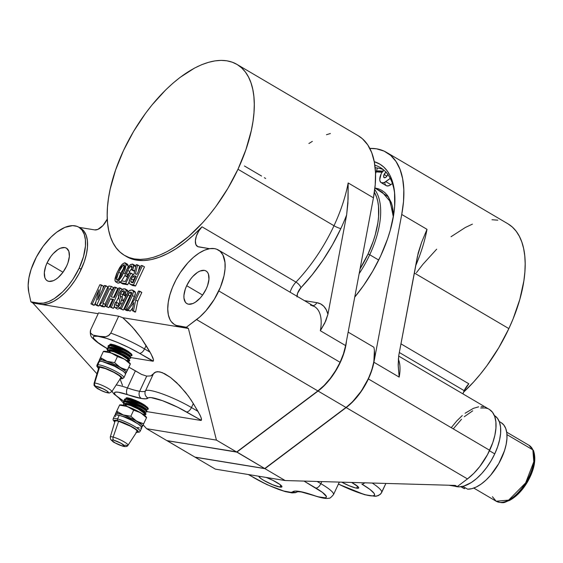<?xml version="1.0" encoding="UTF-8"?>
<svg xmlns="http://www.w3.org/2000/svg" width="563" height="563" viewBox="0 0 563 563"><rect width="100%" height="100%" fill="white"/><g stroke="black" fill="none" stroke-linecap="round" stroke-linejoin="round"><path stroke-width="0.84" d="M131.946 355.464L131.946 354.753L130.187 353.311L126.935 351.382L118.033 347.378L113.712 345.956L110.214 345.591L117.885 347.702L126.781 351.699L131.798 355.07L131.686 355.809L129.849 355.936L130.039 355.295L125.612 352.375L117.766 348.891L110.995 347.075L109.06 347.737M129.652 360.538L128.329 358.786L122.72 355.556A12.872 2.111 25 0 1 129.532 360.918A12.872 2.111 25 0 1 127.878 361.2M130.757 358.026L130.75 357.308L128.997 355.865L121.474 351.847L112.523 348.518L109.166 347.828L109.018 348.152L116.738 350.277L125.633 354.282L130.609 357.632L130.313 358.392M110.904 352.846L106.85 348.659L109.166 347.828L107.28 348.004L106.879 348.588M108.722 347.54L108.026 346.322L108.265 345.809L110.362 345.274L108.476 345.45L108.075 346.034M108.173 346.794L108.026 346.322M127.808 361.347L128.28 360.334A11.485 1.886 -155 0 0 121.355 355.098A11.485 1.886 -155 0 0 109.278 350.425L108.518 352.058L109.278 350.425A11.485 1.886 -155 0 0 107.737 350.411L109.503 350.27L116.274 352.086L124.12 355.57L128.737 358.976L128.843 357.85L124.423 354.929L116.569 351.446L109.806 349.63L107.913 350.045L107.61 350.679M99.735 361.143A14.863 2.442 25 0 1 99.602 360.974A14.863 2.442 25 0 1 99.327 360.06L99.531 359.658L99.327 360.06A14.863 2.442 25 0 1 101.678 359.813L100.51 357.618L99.531 359.658L100.51 357.618L101.678 359.813L99.327 360.06L99.94 361.376M119.806 369.068A8.107 1.33 -155 0 0 113.867 365.387A8.107 1.33 -155 0 0 106.731 362.79L114.345 365.619L120.046 369.363M47.081 262.865A18.917 9.402 120.5 0 1 66.441 248.156A18.917 9.402 120.5 0 1 66.624 266.06L62.859 272.415L58.186 277.552L55.723 279.417L53.302 280.705L48.967 281.38L47.208 280.74L45.828 279.48L44.864 277.643L44.343 272.534L45.73 266.2L47.081 262.865L50.839 256.517L53.105 253.737L57.982 249.515L60.396 248.227L64.738 247.551L66.49 248.184L68.841 251.288L69.362 256.397L67.975 262.731L66.624 266.06A18.917 9.402 120.5 0 1 47.257 280.775A18.917 9.402 120.5 0 1 47.081 262.865L62.993 272.232L47.081 262.865M186.677 285.694A18.917 9.402 120.5 0 1 206.044 270.986A18.917 9.402 120.5 0 1 206.227 288.889L202.462 295.237L200.196 298.017L195.326 302.24L192.905 303.527L188.563 304.203L186.81 303.57L185.424 302.303L183.967 298.123L183.946 295.357L185.326 289.023L186.677 285.694L190.442 279.339L192.708 276.567L197.578 272.337L199.999 271.049L204.341 270.374L206.093 271.014L207.48 272.274L208.437 274.111L208.957 279.22L207.578 285.561L206.227 288.889A18.917 9.402 120.5 0 1 186.86 303.598A18.917 9.402 120.5 0 1 186.677 285.694L202.596 295.054L186.677 285.694M107.28 219.056A13.512 6.714 120.5 0 1 94.711 229.901L79.031 227.339L94.711 229.901L97.814 229.422L103.015 225.481L107.322 218.965M174.523 324.562L176.55 325.752A43.245 21.493 -59.5 0 0 180.441 327.138L178.422 325.949A43.245 21.493 120.5 0 1 174.523 324.562A43.245 21.493 120.5 0 1 174.115 283.639A43.245 21.493 120.5 0 1 218.381 250.014A43.245 21.493 120.5 0 1 218.789 290.944L340.08 362.298A43.245 21.493 -59.5 0 0 345.612 345.598L320.34 330.734A43.245 21.493 -59.5 0 0 314.4 306.504L218.381 250.014M124.55 255.405L126.569 256.594A110.812 55.068 -59.5 0 0 201.983 226.812L295.983 282.105A110.812 55.068 -59.5 0 0 333.993 225.735L237.973 169.252A110.812 55.068 120.5 0 1 124.55 255.405A110.812 55.068 120.5 0 1 123.501 150.532L115.584 170.04L110.179 189.161L108.483 198.338L107.484 207.149L107.188 215.509L107.596 223.328L108.715 230.534L110.524 237.065L113.015 242.85L116.154 247.84L119.912 251.978L124.261 255.236L129.152 257.565L134.536 258.966L140.37 259.402L146.591 258.889L153.143 257.411L159.955 255.004L166.972 251.675L174.122 247.467L188.542 236.566L202.659 222.716L209.436 214.848L215.939 206.452L227.86 188.401L237.973 169.252L245.883 149.744L251.295 130.623L252.991 121.446L253.99 112.635L254.286 104.275L253.878 96.456L252.759 89.25L250.95 82.719L248.459 76.934L245.32 71.944L241.562 67.806L237.213 64.548L232.322 62.219L226.931 60.818L221.104 60.382L214.883 60.903L208.331 62.373L201.512 64.78L194.495 68.109L180.139 77.37L172.932 83.218L165.796 89.806L152.038 104.936L145.536 113.332L133.614 131.383L123.501 150.532A110.812 55.068 120.5 0 1 236.924 64.379A110.812 55.068 120.5 0 1 237.973 169.252L333.993 225.735A5.405 0.887 -155 0 0 340.833 228.571A116.217 57.757 120.5 0 1 300.966 287.693A5.405 1.985 43.5 0 0 295.983 282.105A110.812 55.068 -59.5 0 0 333.993 225.735A110.812 55.068 -59.5 0 0 348.166 182.947L347.906 203.25L346.632 214.96A116.217 57.757 120.5 0 1 340.833 228.571A5.405 0.887 25 0 1 333.993 225.735A110.812 55.068 -59.5 0 0 348.166 182.947L348.075 199.232L346.632 214.96L327.933 314.26L325.745 320.994L320.34 330.734A43.245 21.493 -59.5 0 0 314.513 306.568A43.245 21.493 -59.5 0 0 310.502 305.118M80.91 228.444L84.077 231.33L86.273 235.538L87.413 240.901L87.462 247.213L86.406 254.23L84.295 261.696L79.334 273.076L75.013 280.374L70.072 287.102L64.703 293.006L59.108 297.855L53.499 301.472L48.101 303.71L43.119 304.484L40.846 304.316L38.826 303.126L30.881 301.824L38.826 303.126L43.527 303.098L48.742 301.578L54.273 298.636L62.683 291.817L68.053 285.913L72.993 279.185L79.186 268.115A43.245 21.493 120.5 0 1 38.826 303.126L40.846 304.316L32.9 303.014L30.881 301.824L28.769 292.134L30.881 301.824L32.9 303.014L96.949 373.797L32.9 303.014L40.846 304.316A43.245 21.493 -59.5 0 0 81.206 269.304L79.186 268.115L83.458 256.735L85.442 246.024L85.393 239.711L84.253 234.349L82.057 230.14L78.89 227.255L76.983 226.347L72.606 225.629L64.956 227.346L56.617 232.259L51.022 237.114L43.112 246.298L36.391 257.038L31.099 269.41L28.938 277.763L28.15 285.462L28.769 292.134A43.245 21.493 120.5 0 1 34.512 260.81A43.245 21.493 120.5 0 1 78.778 227.192A43.245 21.493 120.5 0 1 79.186 268.115L81.206 269.304A43.245 21.493 -59.5 0 0 80.798 228.381L78.778 227.192M150.778 375.908L153.453 373.769L145.472 390.884A37.841 6.207 25 0 1 139.645 391.292L146.718 376.119L150.778 375.908L146.718 376.119L139.645 391.292A37.841 6.207 25 0 1 127.428 387.935A5.405 2.843 109.1 0 0 127.47 394.67A43.245 7.094 -155 0 0 141.433 398.505A5.405 4.61 -80.7 0 1 139.645 391.292A5.405 4.61 99.3 0 0 141.433 398.505A43.245 7.094 -155 0 0 148.09 398.041A27.031 4.434 25 0 1 186.43 411.926L201.336 420.35L201.498 419.097L200.702 416.599L198.021 411.405L191.476 407.549A5.405 2.688 120.5 0 1 186.43 411.926A5.405 2.688 -59.5 0 0 191.476 407.549A32.436 5.32 -155 0 0 145.472 390.884A5.405 5.327 41.4 0 0 148.09 398.041A5.405 5.327 -138.6 0 1 145.472 390.884A37.841 6.207 25 0 1 139.645 391.292A37.841 6.207 25 0 1 127.428 387.935A32.436 5.32 -155 0 0 116.196 384.951A32.436 5.32 25 0 1 127.428 387.935L135.409 370.82L141.496 374.395L146.718 376.119L141.496 374.395L128.857 367.175L135.409 370.82L127.428 387.935A5.405 2.843 -70.9 0 0 127.47 394.67L118.3 392.207L115.605 392.115L114.437 392.812L114.873 394.255L116.886 396.345L124.219 401.419A27.031 4.434 25 0 1 127.47 394.67L141.433 398.505L145.81 398.829L148.681 397.696L151.018 397.591L162.433 400.659L177.824 407.302L201.336 420.35L201.216 417.985L199.978 415.001L193.334 403.558L191.476 407.549L198.021 411.405L190.977 399.821L185.6 392.453L176.55 382.573L170.434 377.393L164.72 373.741L159.786 371.861L155.944 371.869L153.453 373.769L145.472 390.884A32.436 5.32 25 0 1 191.476 407.549L193.334 403.558L188.387 396.099L179.632 385.634L170.434 377.393L162.137 372.565L157.71 371.622L154.515 372.586L152.299 375.078L150.778 375.908M374.437 350.995A42.971 21.359 -59.5 0 1 374.451 351.129A42.971 21.359 -59.5 0 1 346.175 407.373L264.744 468.536L345.971 407.457L318.074 391.046L345.971 407.457A43.245 21.493 -59.5 0 0 373.874 347.244A43.245 21.493 120.5 0 1 374.43 350.855A43.245 21.493 120.5 0 1 345.971 407.457L264.744 468.536L236.847 452.124L318.074 391.046A43.245 21.493 -59.5 0 0 340.284 362.41A43.245 21.493 -59.5 0 0 346.477 340.981A43.245 21.493 120.5 0 1 340.284 362.41L340.284 362.41A43.245 21.493 120.5 0 1 318.074 391.046L236.847 452.124L167.028 440.625L194.946 457.121L167.049 440.709L236.77 451.913L264.744 468.536L346.175 407.373L352.508 401.806L361.305 391.081L368.399 378.589L371.777 369.961L373.867 361.608L374.388 350.475M369.729 254.765L368.026 254.054A72.979 36.264 120.5 0 1 360.067 268.811L368.026 254.054L369.729 254.765A74.33 36.94 120.5 0 1 359.152 273.681A74.33 36.94 -59.5 0 0 369.729 254.765L378.702 260.043L369.729 254.765A74.33 36.94 -59.5 0 0 374.726 189.583A74.33 36.94 120.5 0 1 369.729 254.765M374.803 187.929L378.498 188.844L381.862 190.407L384.853 192.588L387.443 195.382L391.334 202.68L392.601 207.114L393.628 215.08L388.597 197.022L374.916 187.951M506.686 432.159L529.065 445.326L532.844 449.851L506.953 434.622L532.844 449.851A32.436 16.116 -59.5 0 0 529.065 445.326L533.485 450.562C536.44 459.338 534.357 469.943 527.235 482.364C522.042 490.901 516.088 496.953 509.367 500.528C504.73 501.767 504.87 504.3 496.179 501.239A32.436 16.116 -59.5 0 0 523.428 486.214A32.436 16.116 -59.5 0 0 532.844 449.851A2.161 1.759 -23.1 0 1 533.492 450.583A2.161 1.759 156.9 0 0 532.844 449.851L533.815 461.716L525.638 482.899L508.67 500.106L496.179 501.239L492.4 496.714M382.347 172.257L376.168 171.919L377.421 168.013L376.168 171.919A93.247 46.342 120.5 0 1 382.059 172.215M382.53 171.455A94.598 47.011 -59.5 0 0 376.337 171.384A94.598 47.011 -59.5 0 1 382.53 171.455M383.312 171.286L376.471 170.976A94.598 47.011 120.5 0 1 382.685 171.194M266.243 477.452A12.752 2.09 25 0 1 281.922 486.84A12.752 2.09 25 0 1 279.902 487.072L280.747 485.123L279.902 487.072L272.45 484.666L263.78 480.387L260.634 478.325L258.776 476.199M313.338 495.25A43.245 7.094 -155 0 0 299.375 491.415A5.405 4.61 99.3 0 0 300.832 491.928A5.405 4.61 -80.7 0 1 299.375 491.415L318.468 496.84L325.203 497.805L325.984 497.551L326.357 496.467L322.367 492.329L303.992 481.084L315.808 488.037A5.405 2.688 -59.5 0 0 320.854 483.659L321.811 481.597L320.854 483.659A32.436 5.32 25 0 1 333.493 494.624A32.436 5.32 -155 0 0 320.854 483.659L317.117 481.464L320.854 483.659A5.405 2.688 120.5 0 1 315.808 488.037A27.031 4.434 25 0 1 313.338 495.25A5.405 2.843 109.1 0 0 313.858 495.539A5.405 2.843 -70.9 0 1 313.338 495.25M356.668 488.17L357.512 486.221L356.668 488.17L355.204 487.847L349.222 485.763L341.748 482.167A12.752 2.09 25 0 0 356.668 488.17A12.752 2.09 25 0 0 358.694 487.938L358.694 487.938A12.752 2.09 25 0 0 351.601 482.449L357.906 486.573L358.722 487.818L356.668 488.17M455.15 486.263A40.543 20.148 -59.5 0 0 494.75 453.869L489.458 450.759L494.75 453.869A40.543 20.148 -59.5 0 0 494.363 415.501L494.342 415.494M464.194 390.659A13.512 6.714 -59.5 0 0 462.948 393.889L464.194 390.659L399.322 352.501L464.194 390.659L468.824 383.783A13.512 6.714 -59.5 0 0 464.194 390.659M374.852 165.198A94.598 47.011 120.5 0 1 380.314 167.549A94.598 47.011 120.5 0 1 394.747 194.559A94.598 47.011 -59.5 0 0 374.852 165.198M383.213 169.562A94.598 47.011 -59.5 0 0 375.162 167.767L377.85 168.077M400.955 343.852L468.824 383.783L400.955 343.852M508.1 223.905L512.45 227.156L516.208 231.294L519.346 236.284L521.838 242.069L523.646 248.6L524.765 255.806L525.173 263.632L524.878 271.985L523.879 280.796L519.804 299.439L513.111 318.848L508.861 328.602L498.748 347.751L486.826 365.802L480.323 374.198L473.546 382.066L463.518 392.242A110.812 55.068 -59.5 0 0 508.861 328.602L414.298 272.978L508.861 328.602A110.812 55.068 -59.5 0 0 507.812 223.729L386.521 152.376A110.812 55.068 120.5 0 1 401.736 214.461L373.909 362.248A43.245 21.493 120.5 0 1 368.385 378.941A43.245 21.493 120.5 0 1 346.175 407.577L467.466 478.923A43.245 21.493 -59.5 0 0 489.676 450.294L368.385 378.941L489.676 450.294A43.245 21.493 -59.5 0 0 489.268 409.371L398.653 356.062M386.521 152.376A110.812 55.068 120.5 0 0 369.814 148.4L376.527 148.822L384.149 151.137L390.694 155.395L396.028 161.504L400.04 169.35L402.658 178.774L403.826 189.576L403.516 201.554L401.736 214.461L373.909 362.248L399.181 377.111A43.245 21.493 120.5 0 0 398.287 358.934A43.245 21.493 120.5 0 1 399.181 377.111L373.909 362.248L371.756 370.482L368.385 378.941L363.867 387.358L358.483 395.184L352.487 402.031L346.175 407.577L264.948 468.655L195.15 457.24L215.362 469.134L195.15 457.24L264.948 468.655L285.167 480.549L215.362 469.134L285.167 480.549L264.948 468.655L346.175 407.577L467.466 478.923L457.255 486.601L455.235 485.412L285.167 480.549L455.235 485.412L457.255 486.601L448.915 485.236A43.245 21.493 -59.5 0 0 449.309 485.306L457.255 486.601L467.466 478.923L473.779 473.384L479.775 466.537L487.544 454.552L492.766 442.68L494.877 435.22L495.926 428.204L495.883 421.884L494.736 416.529L492.541 412.32L489.381 409.435M374.268 161.68A97.3 48.355 120.5 0 1 394.642 193.186A97.3 48.355 120.5 0 1 380.588 256.109A97.3 48.355 120.5 0 1 354.739 297.109L363.578 285.518L372.734 271.169L380.588 256.109L387.534 238.979L390.201 230.506L393.776 214.137L394.656 206.396L394.55 192.194L393.572 185.86L391.982 180.132L389.793 175.051L387.041 170.673L383.734 167.035L379.919 164.178L374.268 161.68M148.175 409.076L148.168 408.358L146.408 406.915L143.157 404.994L134.254 400.99L129.933 399.568L126.436 399.202L134.107 401.306L143.002 405.311L148.02 408.675L147.907 409.421L146.07 409.547L146.26 408.9L141.834 405.979L133.987 402.496L127.217 400.68L125.282 401.349M145.88 414.15L144.55 412.397L138.941 409.16A12.872 2.111 25 0 1 145.754 414.53A12.872 2.111 25 0 1 144.1 414.811M146.978 411.63L146.971 410.913L145.219 409.477L137.703 405.459L128.744 402.123L125.387 401.44L132.959 403.882L141.855 407.894L146.83 411.243L146.535 411.996M146.83 411.243L146.852 411.947M127.125 406.451L123.072 402.271L125.387 401.44L123.501 401.616L123.1 402.193M124.944 401.152L124.247 399.927L124.486 399.413L126.584 398.878L124.697 399.054L124.296 399.639M124.402 400.399L124.247 399.927M144.029 414.959L144.501 413.946A11.485 1.886 -155 0 0 137.576 408.71A11.485 1.886 -155 0 0 125.5 404.037L124.74 405.67L125.5 404.037A11.485 1.886 -155 0 0 123.959 404.016L125.732 403.875L132.495 405.691L140.342 409.174L144.958 412.58L145.254 411.94L140.644 408.534L132.791 405.057L126.028 403.235L124.134 403.65L123.832 404.29M115.957 414.755A14.863 2.442 25 0 1 115.823 414.586A14.863 2.442 25 0 1 115.556 413.671L115.753 413.27L115.556 413.671A14.863 2.442 25 0 1 117.899 413.425L116.738 411.222L115.753 413.27L116.738 411.222L117.899 413.425L115.809 413.439L115.528 414.009L116.161 414.987M136.028 422.672A8.107 1.33 -155 0 0 130.088 418.999A8.107 1.33 -155 0 0 122.959 416.395L130.567 419.231L136.267 422.968M113.839 440.245A7.115 1.168 25 0 1 122.973 444.446A7.115 1.168 25 0 1 122.565 446.079A2.702 1.942 105.1 0 0 123.016 446.276A2.702 1.942 -74.9 0 1 122.565 446.079A7.115 1.168 25 0 1 113.43 441.878A7.115 1.168 25 0 1 113.839 440.245A2.702 1.942 -74.9 0 1 113.163 437.071A2.702 1.942 105.1 0 0 113.839 440.245L112.347 439.97L111.812 440.47L115.464 443.088L121.552 445.769L124.662 446.135L120.946 443.236L113.839 440.245M128.061 445.03A9.789 1.605 -155 0 0 122.6 441.005A9.789 1.605 -155 0 0 113.163 437.071A9.789 1.605 25 0 1 123.163 441.308A9.789 1.605 25 0 1 128.026 445.256A9.789 1.605 25 0 1 125.176 445.101M115.049 421.166L116.077 420.8L118.631 421.258A12.161 1.999 -155 0 0 115.049 421.152L110.285 436.987L110.524 439.281C112.572 441.469 113.923 442.588 114.578 442.645L122.994 446.269C125.788 446.874 127.47 446.536 128.026 445.256L137.09 431.427A12.161 1.999 -155 0 0 131.052 426.522A12.161 1.999 -155 0 0 118.631 421.258L113.163 437.071L118.631 421.258L130.771 426.367L135.549 429.372L137.02 430.843L136.823 431.61M140.145 430.962A14.863 2.442 -155 0 0 131.728 424.84A14.863 2.442 -155 0 0 117.533 418.942A1.351 0.971 105.1 0 0 117.801 420.709A13.512 2.217 25 0 1 133.213 427.472A13.512 2.217 25 0 1 137.372 432.3M140.124 431.321L141.82 427.697A14.863 2.442 -155 0 0 134.261 421.673A14.863 2.442 -155 0 0 119.229 415.318L117.533 418.942A14.863 2.442 25 0 1 132.572 425.297A14.863 2.442 25 0 1 140.124 431.321L139.371 432.124L136.513 432.314M95.942 386.366A7.115 1.168 25 0 1 104.303 389.399A7.115 1.168 25 0 1 108.019 392.735A2.702 2.555 86.3 0 0 109.342 393.016A2.702 2.555 -93.7 0 1 108.019 392.735A7.115 1.168 25 0 1 99.658 389.702A7.115 1.168 25 0 1 95.942 386.366A2.702 2.555 -93.7 0 1 94.64 383.093A2.702 2.555 86.3 0 0 95.942 386.366L95.513 386.668L96.069 387.407L100.883 390.321L105.71 392.284L108.356 392.643L107.266 391.194L103.078 388.78L95.942 386.366M111.847 391.482A9.789 1.605 -155 0 0 104.549 386.464A9.789 1.605 -155 0 0 94.64 383.093A9.789 1.605 25 0 1 105.007 386.69A9.789 1.605 25 0 1 111.805 391.651A9.789 1.605 25 0 1 111.256 391.862M98.814 367.709L99.552 367.196A12.161 1.999 -155 0 0 98.828 367.54L94.063 383.375L94.063 385.071C93.381 385.148 97.265 388.85 98.272 388.984C102.691 391.489 106.372 392.833 109.321 393.016L111.805 391.651L120.869 377.822A12.161 1.999 -155 0 0 112.431 371.657A12.161 1.999 -155 0 0 99.552 367.196L94.64 383.093L99.552 367.196L105.38 368.603L113.839 372.375L118.899 375.444L120.651 377.02L120.763 377.928M98.546 368.476A13.512 2.217 25 0 1 98.405 366.59A13.512 2.217 25 0 1 114.275 372.347A13.512 2.217 25 0 1 121.334 378.688A1.351 1.274 86.3 0 0 122.002 378.822A1.351 1.274 -93.7 0 1 121.334 378.688L122.15 378.118L121.094 376.71L114.275 372.347L104.88 368.16L98.405 366.59A1.351 1.274 -93.7 0 1 97.821 364.775A1.351 1.274 86.3 0 0 98.405 366.59L97.589 367.16L98.645 368.568M123.937 377.428A14.863 2.442 -155 0 0 112.67 369.792A14.863 2.442 -155 0 0 97.821 364.775A14.863 2.442 25 0 1 113.402 370.151A14.863 2.442 25 0 1 123.902 377.71A14.863 2.442 25 0 1 123.044 378.083M120.292 378.702L121.988 378.829L123.902 377.71L125.591 374.085A14.863 2.442 -155 0 0 115.091 366.527A14.863 2.442 -155 0 0 99.51 361.15L97.821 364.775L99.51 361.15A14.863 2.442 -155 0 0 98.652 361.523L96.963 365.148A14.863 2.442 25 0 1 97.821 364.775M387.956 174.087L387.597 175.051A3.378 1.682 120.5 0 1 384.142 177.676A3.378 1.682 120.5 0 1 384.107 174.481L386.95 176.149L384.107 174.481L386.26 171.968M381.193 182.686L386.246 185.656A9.191 4.567 -59.5 0 0 390.877 184.636L385.824 181.666A9.191 4.567 120.5 0 1 381.193 182.686A9.191 4.567 120.5 0 1 381.109 173.988L379.758 179.47L380.032 181.166L381.285 182.736L384.135 182.651L390.236 178.394L385.824 181.666L390.877 184.636L389.188 185.621L386.95 185.931L385.817 185.333L385.085 184.136M387.837 174.474A3.378 1.682 120.5 0 1 387.597 175.051L386.091 177.099L384.445 177.781L383.621 176.698L384.107 174.481A3.378 1.682 120.5 0 1 385.958 172.158M383.537 169.822L382.122 172.109A9.191 4.567 -59.5 0 0 381.109 173.988A9.191 4.567 120.5 0 1 382.122 172.109L383.537 169.822M392.397 183.517L390.877 184.636L392.397 183.517M375.753 173.214L375.549 173.798A9.191 4.567 -59.5 0 0 375.753 173.214L376.168 171.919L375.753 173.214M120.25 378.625L121.334 378.688M94.063 383.375A9.789 1.605 25 0 1 94.64 383.093M98.616 361.777L99.51 361.15L102.325 361.537L114.423 366.196L123.163 371.235L125.303 373.163L125.436 374.268M115.64 416.599L114.845 415.205L115.225 414.854L119.229 415.318A14.863 2.442 -155 0 0 114.873 415.128L113.184 418.752A14.863 2.442 25 0 1 117.533 418.942L119.229 415.318L123.733 416.81L131.573 420.265L138.315 424.101L141.7 427.035L141.468 427.971L140.581 428.07M135.993 432.159L138.364 431.891L137.639 430.625L133.368 427.563L126.64 424.059L116.189 420.336L113.817 420.603L114.768 422.088A13.512 2.217 25 0 1 117.801 420.709A1.351 0.971 -74.9 0 1 117.533 418.942A14.863 2.442 -155 0 0 113.17 419.118M110.285 436.987A9.789 1.605 25 0 1 113.163 437.071A9.789 1.605 -155 0 0 110.299 437.233M139.23 427.915L137.463 427.507M141.046 426.613L142.488 426.254L141.883 424.938L135.183 420.357L124.873 415.536L117.899 413.425A14.863 2.442 25 0 1 123.234 414.924A14.863 2.442 25 0 1 136.696 421.223A14.863 2.442 25 0 1 142.488 426.254L143.671 423.805L136.696 421.223L130.834 416.254L123.234 414.924L116.738 411.222L119.666 404.896L115.387 413.988L119.666 404.896L116.738 411.222L123.234 414.924L130.834 416.254L133.67 410.174L127.175 406.472L119.574 405.142L127.175 406.472A14.863 2.442 -155 0 0 120.362 404.853L119.574 405.142M122.255 416.331L122.959 416.395A8.107 1.33 -155 0 0 122.438 416.339M142.411 426.332L142.488 426.254A14.863 2.442 25 0 1 141.623 426.613A14.863 2.442 25 0 1 141.412 426.62M133.67 410.174L130.834 416.254L135.099 420.174L140.103 422.813L143.671 423.805L146.507 417.725L140.644 412.763L133.67 410.174L140.644 412.763A14.863 2.442 -155 0 0 127.175 406.472L133.67 410.174M146.598 417.479L146.162 416.887A14.863 2.442 -155 0 0 140.644 412.763L146.507 417.725L142.369 426.494M147.717 409.442L147.098 407.837L141.292 404.424L126.436 399.202L124.627 400.765M124.092 403.952L126.028 403.235L132.791 405.057L140.644 408.534L145.071 411.462L144.881 412.102L146.57 411.996L146.007 410.469L140.3 407.084L125.239 401.757L123.177 402.897M126.471 398.787L128.413 398.125L130.743 398.548L127.154 397.724L130.743 398.548L128.413 398.125L126.52 398.534L126.218 399.174M126.429 397.752L125.964 398.224L126.372 398.942L125.964 398.224L127.154 397.724M125.366 401.433L126.921 401.32L133.684 403.136L141.538 406.62L146.148 410.026L146.26 408.9L141.834 405.979L133.987 402.496L127.217 400.68L125.324 401.095L125.028 401.736M147.71 408.084L145.155 405.451L134.881 400.582L128.111 398.766L125.542 398.85L128.111 398.766L134.881 400.582L145.155 405.451L142.882 403.988M142.157 403.565L138.364 401.595L143.776 404.53L147.358 407.267M136.352 400.666L130.743 398.548L138.364 401.595M146.021 409.618L141.538 406.62L133.684 403.136L126.921 401.32L124.346 401.405L133.058 403.544L141.967 407.549L147.027 410.983L146.021 409.618M145.831 413.538L144.768 412.102L140.342 409.174L132.495 405.691L124.662 403.868L129.518 405.022L136.591 407.978L145.782 413.474L145.761 414.199M123.445 403.333L123.951 404.023L124.655 403.868L123.607 404.635M123.206 402.052L124.346 401.405M126.584 398.878L134.254 400.99L143.157 404.994L148.168 408.358L148.231 409.048M143.72 414.755L145.627 414.685L145.367 413.559L138.941 409.16L129.518 405.022L124.655 403.868M123.959 404.016L130.243 405.423L138.231 409.055L144.36 413.348L144.297 414.129L142.685 414.143M119.497 405.212L120.939 404.86L124.212 405.515L134.057 409.322L143.255 414.41L146.457 417.457M417.429 261.514A110.812 55.068 120.5 0 0 427.007 229.331L421.56 242.456L418.203 252.893L398.688 355.879L398.182 364.915L399.181 377.111L398.238 366.267L398.688 355.879L417.387 256.58L421.56 242.456L427.007 229.331L401.736 214.461L427.007 229.331A110.812 55.068 120.5 0 1 415.642 265.842M453.602 428.471L461.512 419.294M464.292 416.726L472.709 410.828M480.661 408.013L485.369 407.978L487.467 408.527M483.343 406.789L481.069 406.62M478.641 406.824L473.427 408.337L465.087 413.249M462.272 415.536L456.762 420.941L451.582 427.282M416.423 272.689L422.926 264.293L436.684 249.163M451.026 236.727L465.383 227.459L472.399 224.137M491.992 219.732L497.819 220.175M372.242 483.04A37.841 6.207 25 0 1 381.693 492.449L380.095 494.518L376.633 496.137L369.37 495.637A32.436 5.32 25 0 1 338.426 484.053L355.978 491.71L365.633 494.828L372.171 495.897L373.931 495.602L374.585 494.757L374.113 493.399L369.87 489.36L361.861 484.11A5.405 2.688 -59.5 0 0 364.711 482.822A5.405 2.688 120.5 0 1 361.861 484.11A32.436 5.32 25 0 1 369.37 495.637L363.895 494.462M338.391 484.124L364.782 494.757L375.078 496.292L378.308 495.63L380.975 493.61L385.894 483.427L381.693 492.449A37.841 6.207 -155 0 0 372.959 483.518M254.385 477.994L248.55 474.56L259.965 481.084L269.234 485.552L283.738 491.02L291.148 492.379L294.998 491.091L299.375 491.415A43.245 7.094 -155 0 0 292.718 491.879A5.405 5.327 41.4 0 0 297.799 491.647A5.405 5.327 -138.6 0 1 292.718 491.879A27.031 4.434 25 0 1 254.385 477.994A5.405 2.688 120.5 0 1 253.864 477.797A5.405 2.688 -59.5 0 0 254.385 477.994M266.095 477.396L272.802 480.309L280.1 484.602L281.95 486.728L279.902 487.072A12.752 2.09 25 0 1 266.904 482.104A12.752 2.09 25 0 1 258.776 476.235M454.932 486.186L459.042 486.854L463.715 486.129L471.386 482.491L476.664 478.501L481.829 473.434L486.685 467.48L491.049 460.879L494.75 453.869L497.643 446.733L499.62 439.738L500.613 433.158L500.563 427.24L499.494 422.215L497.439 418.274L494.469 415.564M462.638 487.776L464.574 488.663L461.21 486.678L464.574 488.663L465.08 487.678L464.574 488.663A37.841 18.804 -59.5 0 1 462.709 487.818L460.858 486.728M501.154 422.637L503.871 425.072L505.785 428.612L506.82 433.123L506.953 438.436L506.165 444.369L504.49 450.696L498.762 463.602L490.584 475.299L485.939 480.14L481.154 484.081L476.389 486.96L471.829 488.684L467.635 489.177L462.842 486.362L467.635 489.177A37.841 18.804 -59.5 0 0 500.5 460.344A37.841 18.804 -59.5 0 0 501.077 422.588L499.226 421.504M534.315 460.203L532.457 470.182L530.452 475.503L524.681 485.799L517.313 494.335L513.386 497.516L509.48 499.803M374.367 192.243A72.979 36.264 120.5 0 1 368.026 254.054L373.234 241.21L375.232 234.848L377.914 222.575L378.575 216.769L378.498 206.121L377.759 201.371L376.57 197.071L374.367 192.243M373.874 347.244L348.145 332.114L373.874 347.244M264.744 468.536L194.946 457.121L264.744 468.536M124.775 266.665L121.144 272.393L118.533 279.375M124.388 264.842L123.1 265.152L124.578 266.025L123.1 265.152L118.673 272.147L116.45 279.403L116.914 280.114L117.927 279.642L122.305 272.745L124.388 264.842M124.282 264.744L124.296 267.594L121.861 273.674L118.927 278.572L116.815 280.085L116.45 279.403L117.449 279.987L116.45 279.403L116.59 277.749L118.673 272.147L120.693 273.337L118.673 272.147L121.77 266.637L124.113 264.68M118.61 278.945L120.693 273.337L124.437 267.024M116.041 281.979L118.842 280.522L121.967 276.187L125.218 269.093L126.098 264.476L128.125 265.666L126.098 264.476L125.422 262.998L124.444 262.837L122.178 264.272L119.652 267.608L116.632 273.569L115.042 278.418L114.972 280.641L115.598 281.803L118.068 283.168L116.041 281.979L118.068 283.168L120.468 282.084L118.448 280.895L116.041 281.979L114.922 280.318L117.364 271.936L122.579 263.899L124.979 262.822L126.098 264.476L123.614 272.956L125.092 273.829L123.614 272.956L118.448 280.895L120.468 282.084L121.488 281.05M121.622 280.888L125.092 275.279L125.549 272.042L127.878 267.362L130.876 264.364L133.114 264.3L133.734 266.489L132.685 269.888L131.376 269.677L132.185 266.637L131.193 265.905L129.413 267.312L127.231 271.282L126.562 273.576L126.879 274.617L128.019 274.47L129.694 272.893L130.905 273.09L125.655 283.555L120.7 282.739L121.566 280.881L125.373 281.5L128.582 275.145L126.295 276.334L125.085 275.258M127.238 264.075L128.005 265.046L128.075 267.08L128.125 265.666L126.999 264.012M124.979 262.822L127.386 264.146M126.021 276.313L125.049 274.99L126.337 270.12L129.849 265.089L132.418 264.04L133.748 265.518L132.685 269.888L131.376 269.677L133.396 270.866L131.376 269.677L132.185 266.637L131.496 265.891L132.045 266.215L131.496 265.891L130.159 266.517L132.101 267.657L130.159 266.517L127.646 270.339L129.666 271.528L132.185 267.707L129.666 271.528L127.646 270.339L126.562 273.97L127.681 274.624L126.562 273.97L127.083 274.688L129.694 272.893L132.924 274.28L130.905 273.09L125.655 283.555L127.681 284.744L129.026 282.056L127.681 284.744L125.655 283.555L120.7 282.739L122.72 283.928L127.681 284.744L122.72 283.928L120.7 282.739L121.566 280.881L125.373 281.5L128.582 275.145L126.021 276.313L127.541 277.207L125.648 276.18L127.674 277.369M128.737 273.928L129.666 271.528L128.645 274.329M132.488 275.145L132.924 274.28L132.488 275.145M134.923 265.37L135.767 266.707L134.437 265.229M132.418 264.04L135.064 265.44M133.748 265.518L135.746 266.693L133.748 265.518M134.951 270.5L134.705 271.077L133.396 270.866L134.705 271.077L132.685 269.888L134.74 271M135.732 277.207L133.642 279.424L132.784 282.774M133.037 282.76L136.112 276.166L134.466 275.891L132.861 276.581L131.306 278.868L130.722 281.31L131.791 282.556L133.037 282.76L130.834 281.817L130.722 281.31L132.741 282.499L130.722 281.31L131.306 278.868L133.325 280.057L131.306 278.868L132.192 277.334L132.861 276.581L134.881 277.77L132.861 276.581L134.107 275.898L135.859 276.714L134.466 275.891L136.112 276.166L133.037 282.76M132.769 282.71L133.325 280.057L135.599 277.27M131.299 282.38L131.791 282.556M129.962 284.132L132.657 285.554L129.962 284.132L129.047 282.415L130.004 278.657L132.389 275.237L134.008 274.125L136.225 264.659L139.61 266.074L137.583 264.884L135.387 274.04L136.978 274.301L141.109 265.454L142.453 265.68L144.473 266.869L142.453 265.68L133.515 284.836L135.535 286.025L144.473 266.869L135.535 286.025L133.515 284.836L130.637 284.364L132.657 285.554L135.535 286.025L131.573 284.977M138.322 271.422L139.61 266.074L138.322 271.422M130.637 284.364L133.515 284.836L142.453 265.68L141.109 265.454L136.978 274.301L135.387 274.04L137.583 264.884L136.225 264.659L134.008 274.125L131.052 276.785L129.251 280.634L129.216 283.196L130.637 284.364M90.917 303.879L99.855 284.716L101.446 284.977L97.709 299.805L104.458 285.469L105.802 285.687L96.864 304.85L95.238 304.583L98.975 289.748L92.262 304.097L90.917 303.879L99.855 284.716L103.465 286.166L101.446 284.977L97.709 299.805L104.458 285.469L107.822 286.877L105.802 285.687L96.864 304.85L98.884 306.04L107.822 286.877L98.884 306.04L96.864 304.85L95.238 304.583L97.258 305.772L98.884 306.04L97.258 305.772L95.238 304.583L98.975 289.748L92.262 304.097L94.288 305.287L95.97 301.677L94.288 305.287L90.917 303.879M102.684 289.262L103.465 286.166L102.684 289.262M92.944 305.069L94.288 305.287L92.944 305.069M108.392 288.432L101.544 303.112L100.918 303.007L99.834 305.336L102.389 305.751L103.479 303.429L102.888 303.33L109.736 288.65L110.32 288.749L111.404 286.426L108.849 286.004L107.765 288.333L108.293 288.643L107.765 288.333L108.849 286.004L111.404 286.426L113.43 287.609L111.404 286.426L110.32 288.749L112.34 289.938L113.43 287.609L112.34 289.938L109.736 288.65L112.34 289.938L109.736 288.65L102.888 303.33L105.499 304.618L103.479 303.429L102.389 305.751L104.415 306.941L105.499 304.618L104.415 306.941L102.389 305.751L99.834 305.336L101.861 306.525L104.415 306.941L101.861 306.525L99.834 305.336L100.918 303.007L101.544 303.112L108.392 288.432M104.999 304.323L111.756 289.839L104.999 304.323M120.278 288.059L111.347 307.215L110.003 306.997L113.578 299.333L110.376 298.805L106.801 306.476L105.457 306.258L114.395 287.095L115.739 287.313L111.242 296.947L114.444 297.468L118.934 287.841L120.278 288.059L111.347 307.215L113.367 308.404L114.254 306.504L113.367 308.404L110.003 306.997L113.367 308.404L110.003 306.997L113.578 299.333L110.376 298.805L113.205 300.128L110.376 298.805L106.801 306.476L108.821 307.665L112.396 299.995L108.821 307.665L105.457 306.258L108.821 307.665L105.457 306.258L114.395 287.095L117.758 288.502L115.739 287.313L111.242 296.947L114.444 297.468L118.934 287.841L122.298 289.248L120.278 288.059M116.21 302.303L118.547 297.292L116.21 302.303M113.635 297.341L117.758 288.502L113.635 297.341M128.16 291.873L126.119 290.381L124.831 295.244L123.522 295.033L124.585 291.718L123.811 290.74L122.087 291.31L120.517 293.485L120.215 295.976L121.326 299.755L120.686 303.351L118.139 306.849L115.619 307.919L114.24 306.42L115.373 302.162L116.675 302.38L115.894 305.104L116.541 305.948L117.829 305.42L119.3 303.443L119.652 300.853L118.392 295.814L119.335 293.027L120.982 290.55L123.283 288.868L125.155 288.925L126.098 290.198L125.718 293.217L124.831 295.244L123.522 295.033L124.514 292.563L124.339 291.036L123.008 290.782L121.418 292.007L120.095 294.885L121.383 300.114L120.686 303.351L119.236 305.744L117.47 307.349L115.894 307.94L114.704 307.497L114.261 305.47L115.373 302.162L116.675 302.38L115.887 304.815L116.541 305.948L118.04 305.23L119.455 303.077L119.694 301.121L118.638 297.517L119.074 293.562L121.763 289.776L124.613 288.77L128.146 291.571L127.365 290.205L125.345 289.016M125.289 294.266L126.393 294.913L125.289 294.266M124.831 295.244L125.936 295.899L124.831 295.244M125.549 296.222L123.522 295.033L125.549 296.222M124.163 290.874L123.811 290.74M124.106 292.5L124.578 292.162L124.106 292.5L122.087 291.31L124.106 292.5L122.544 294.674L124.106 292.5M120.517 293.485L122.544 294.674L120.517 293.485M122.234 297.165L122.544 294.674L122.234 297.165L120.215 295.976L122.234 297.165L123.346 300.938L122.234 297.165M121.326 299.755L123.346 300.938L121.326 299.755M123.403 301.318L123.424 301.705M120.686 303.351L122.08 304.168L120.686 303.351M120.158 308.038L118.139 306.849L120.158 308.038L117.646 309.108L120.158 308.038M115.619 307.919L116.928 308.841M116.675 302.38L118.702 303.57L116.675 302.38M118.012 305.252L118.702 303.57L117.927 305.688M115.894 305.104L117.167 305.857L115.894 305.104M131.784 293.506L130.06 295.681L123.36 310.044L119.996 308.63L123.36 310.044L121.341 308.855L123.36 310.044L129.912 295.983L127.892 294.794L129.912 295.983L131.383 293.795L129.363 292.605L121.341 308.855L119.996 308.63L126.548 294.576L129.279 290.684L131.883 289.952L132.713 290.226L133.424 291.367L132.439 295.54L125.88 309.594L124.536 309.376L131.475 294.407L131.714 292.788L130.82 292.098L129.56 292.443L128.195 294.196L121.341 308.855L119.996 308.63L127.752 292.436L129.983 290.212L132.411 290.086L133.445 291.578L132.685 294.984L125.88 309.594L124.536 309.376L127.907 310.783L125.88 309.594L127.907 310.783L128.054 310.452L126.562 310.565L124.536 309.376L131.095 295.322L131.749 292.992L130.876 292.113L131.608 292.535L130.82 292.098L131.629 292.577L130.82 292.098L129.363 292.605L131.383 293.795L131.721 293.541M131.313 292.26L130.876 292.113M134.43 291.275L135.38 292.211L135.275 294.512L130.841 304.484L134.458 296.729L132.439 295.54L134.458 296.729L135.451 292.556L133.424 291.367L135.451 292.556L134.74 291.416L132.713 290.226M132.206 310.628L133.839 302.535L128.174 309.967L126.865 309.756L134.395 299.776L138.47 291.029L139.814 291.254L135.739 299.995L133.508 310.839L132.206 310.628L133.839 302.535L128.174 309.967L130.194 311.156L132.791 307.708L130.194 311.156L126.865 309.756L130.194 311.156L126.865 309.756L134.395 299.776L138.47 291.029L141.834 292.443L139.814 291.254L135.739 299.995L137.759 301.184L141.834 292.443L137.759 301.184L135.739 299.995L133.508 310.839L135.535 312.029L137.759 301.184L135.535 312.029L132.206 310.628M134.226 311.818L135.535 312.029L134.226 311.818M176.437 325.688L180.441 327.138L122.734 317.708L132.221 326.92L141.067 337.891L151.088 354L153.509 359.848L153.354 361.101L152.918 361.193L130.94 357.596L152.918 361.193L139.49 353.297L153.354 361.101L153.509 359.848L152.714 357.35L150.039 352.156L144.536 348.919A5.405 2.688 120.5 0 1 139.49 353.297A5.405 2.688 -59.5 0 0 144.536 348.919A37.841 6.207 -155 0 0 110.805 333.099L109.208 335.168L105.76 336.78L98.483 336.287A32.436 5.32 25 0 1 139.49 353.297L128.934 347.624L117.435 342.403L106.738 338.419L93.015 335.112L90.819 333.563L90.249 332.064L90.671 329.805L90.453 332.909L93.015 335.112L102.719 336.892L105.76 336.78L108.3 335.822L110.805 333.099L118.687 316.188L98.553 312.894L90.671 329.805L98.553 312.894L118.687 316.188L110.805 333.099A37.841 6.207 25 0 1 144.536 348.919L150.039 352.156L146.106 345.569L144.536 348.919L146.106 345.569L141.067 337.891L135.296 330.439L129.082 323.591L122.734 317.708A37.841 6.207 -155 0 0 118.687 316.188A37.841 6.207 -155 0 1 122.734 317.708L180.441 327.138L178.422 325.949L186.367 327.251L188.394 328.44L180.441 327.138L188.394 328.44L216.431 440.111L146.633 428.703L143.164 424.868L146.633 428.703L216.431 440.111L188.394 328.44L186.367 327.251L199.759 316.983L205.945 310.755L214.278 299.361L220.45 287.137L223.99 275.87L225.038 268.847L224.996 262.534L222.878 254.912L220.189 251.351L216.579 249.17L214.482 248.628L209.774 248.656L204.559 250.176L199.035 253.118L193.405 257.368L187.894 262.773L180.308 272.569L175.987 279.867L172.454 287.447L169.843 295.019L168.253 302.296L167.746 308.996L168.344 314.858L170.026 319.664L171.251 321.614L174.41 324.499L176.318 325.407L186.367 327.251L196.578 319.573L317.87 390.926L236.65 452.005L216.431 440.111L236.65 452.005L166.845 440.597L146.633 428.703L166.845 440.597L236.65 452.005L317.87 390.926A43.245 21.493 -59.5 0 0 340.08 362.298L218.789 290.944A43.245 21.493 120.5 0 1 196.578 319.573L317.87 390.926L324.182 385.388L330.178 378.533L335.569 370.707L340.08 362.298L343.458 353.831L345.612 345.598L373.438 197.817L348.166 182.947L373.438 197.817A110.812 55.068 -59.5 0 0 358.216 135.732L236.924 64.379M105.471 347.624A5.405 2.688 -59.5 0 0 105.992 347.814L106.97 348.398L105.992 347.814A5.405 2.688 120.5 0 1 105.499 347.645L106.928 348.483M105.499 347.645C99.672 344.253 95.428 341.143 92.761 338.307C90.72 336.857 89.974 334.148 90.516 330.171L90.671 329.805M105.992 347.814A32.436 5.32 25 0 1 98.483 336.287L93.915 336.322L93.261 337.167L93.739 338.532L97.983 342.564L105.992 347.814M126.492 256.552L130.144 258.361L136.563 260.155L143.614 260.563L151.215 259.599L159.252 257.256L167.619 253.582L176.191 248.628L184.854 242.449L193.496 235.144L201.983 226.812L198.711 231.133L196.381 236.066L195.375 240.802L195.875 244.532L197.789 246.636L209.591 248.691L198.69 246.904A13.512 6.714 120.5 0 1 197.472 246.474A13.512 6.714 120.5 0 1 201.983 226.812L295.983 282.105A13.512 6.714 -59.5 0 0 290.107 292.211A13.512 6.714 120.5 0 1 295.983 282.105A5.405 1.985 -136.5 0 1 300.966 287.693L312.345 274.603L322.951 260.148L332.529 244.68L340.833 228.571A116.217 57.757 -59.5 0 0 346.632 214.96L327.933 314.26L326.287 309.798L323.831 306.321L320.643 303.921L316.8 302.662L304.435 300.642L316.8 302.662A5.405 4.61 -80.7 0 1 312.944 305.646A5.405 4.61 99.3 0 0 316.8 302.662A48.65 24.181 120.5 0 1 327.933 314.26L324.774 323.042L320.34 330.734L345.612 345.598L373.438 197.817L375.211 184.91L375.521 172.932L374.353 162.123L371.742 152.7L367.723 144.86L362.396 138.744L358.11 135.669M297.004 296.919L297.602 293.246L300.966 287.693A8.107 4.032 -59.5 0 0 296.997 296.265M147.105 411.644L200.9 420.441L147.105 411.644M123.093 402.693L119.089 398.266L123.093 402.693M40.846 304.316L98.187 313.69L40.846 304.316M119.968 378.695L122.474 385.317M244.441 165.986L261.556 176.057M264.378 177.718L265.666 178.478M128.075 267.08L127.998 267.587M125.113 275.23L121.256 281.31L119.201 282.957L117.829 283.105M121.636 280.874L121.256 281.31M127.97 290.895L128.167 291.986M124.824 373.002L126.267 372.65L125.655 371.334L118.962 366.745L110.362 362.614L101.678 359.813A14.863 2.442 25 0 1 107.005 361.319A14.863 2.442 25 0 1 120.475 367.611A14.863 2.442 25 0 1 126.267 372.65L127.449 370.201L120.475 367.611L114.613 362.649L107.005 361.319L100.51 357.618L103.444 351.291L99.158 360.383L103.444 351.291L100.51 357.618L107.005 361.319L114.613 362.649L117.449 356.562L110.953 352.86L103.353 351.53L110.953 352.86A14.863 2.442 -155 0 0 104.141 351.242L103.353 351.53M106.034 362.72L106.731 362.79A8.107 1.33 -155 0 0 106.217 362.727M126.189 372.72L126.267 372.65A14.863 2.442 25 0 1 125.401 373.009A14.863 2.442 25 0 1 125.19 373.016M117.449 356.562L114.613 362.649L118.877 366.562L123.874 369.201L127.449 370.201L130.285 364.113L124.423 359.152L117.449 356.562L124.423 359.152A14.863 2.442 -155 0 0 110.953 352.86L117.449 356.562M130.377 363.874L129.94 363.276A14.863 2.442 -155 0 0 124.423 359.152L130.285 364.113L126.147 372.882M131.496 355.83L130.876 354.226L125.07 350.819L110.214 345.591L108.406 347.153L108.842 347.751M107.871 350.341L109.806 349.63L116.569 351.446L124.423 354.929L128.843 357.85L128.653 358.497L130.342 358.385L129.786 356.865L124.078 353.473L109.018 348.152L106.949 349.285M110.249 345.182L112.192 344.514L114.514 344.936L110.932 344.113L114.514 344.936L112.192 344.514L110.299 344.929L109.996 345.569M110.214 344.141L109.743 344.619L110.151 345.33L109.743 344.619L110.932 344.113M106.984 348.441L108.124 347.793L110.7 347.709L117.463 349.524L125.317 353.008L129.926 356.414L130.039 355.295L125.612 352.375L117.766 348.891L110.995 347.075L109.102 347.484L108.807 348.124M131.482 354.479L128.934 351.84L118.659 346.97L111.889 345.154L109.321 345.239L111.889 345.154L118.659 346.97L128.934 351.84L126.661 350.376M125.929 349.954L122.143 347.983L127.555 350.925L131.137 353.655M120.13 347.061L114.514 344.936L122.143 347.983M109.166 347.828L116.837 349.94L125.739 353.937L130.806 357.371L129.743 355.936L125.317 353.008L117.463 349.524L110.7 347.709L108.124 347.793M129.61 359.933L128.547 358.49L124.12 355.57L116.274 352.086L108.441 350.263L113.297 351.411L120.369 354.373L129.56 359.863L129.539 360.587M107.223 349.722L107.73 350.411L108.434 350.263L107.385 351.023M130.806 357.371L130.82 357.998M110.362 345.274L118.033 347.378L126.935 351.382L131.946 354.753L132.009 355.443M127.498 361.143L129.406 361.073L129.145 359.947L124.909 356.801L115.542 352.248L108.434 350.263M107.737 350.411L114.022 351.819L122.009 355.45L127.576 359.095L128.075 360.524L126.457 360.538M103.275 351.608L104.718 351.249L107.99 351.903L117.829 355.717L125.802 359.996L128.948 362.255L130.236 363.853M330.375 133.508L326.456 134.74M312.352 141.383L308.883 143.516M384.888 183.348L384.81 182.447M129.764 360.426L129.532 360.918M374.923 187.894L382.171 192.152L390.138 201.42L393.333 216.854M496.179 501.239L473.8 488.072M297.44 491.675L300.762 491.914C303.992 492.442 308.348 493.645 313.823 495.524C324.717 499.107 327.539 498.614 329.074 498.149C329.566 498.628 331.037 497.46 333.493 494.624L339.334 482.097M145.986 414.037L145.754 414.53M98.525 368.554L96.829 366.231L96.963 365.148M114.746 422.166L113.05 419.836L113.184 418.752M115.38 413.988L115.823 414.586M142.319 426.571L141.623 426.613M124.634 400.772L125.063 401.356M147.471 407.408L148.217 408.428M123.649 404.304L123.206 405.247M297.876 491.64L295.519 492.681L292.049 492.921L285.413 491.647L278.537 489.409L266.475 484.377L248.283 474.518M124.057 401.433L114.015 394.114L112.002 391.348M314.4 306.504L311.888 305.618M99.158 360.376L99.602 360.974M126.098 372.966L125.401 373.009M131.249 353.796L131.995 354.817M107.427 350.7L106.984 351.643"/></g></svg>
